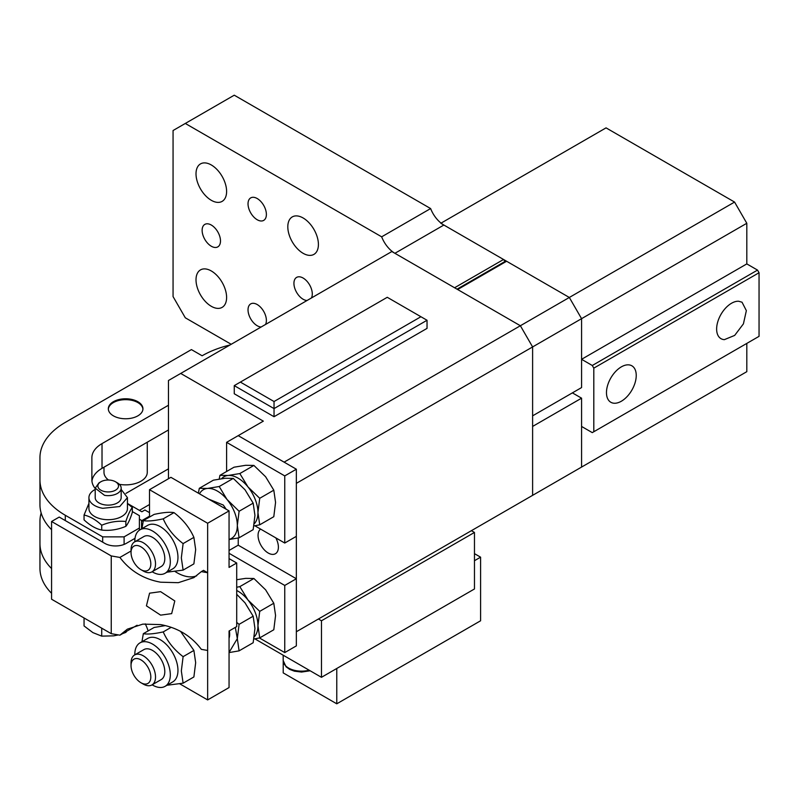 <?xml version="1.0" encoding="UTF-8"?>
<svg xmlns="http://www.w3.org/2000/svg" width="799" height="799" viewBox="0 0 799 799"><rect width="100%" height="100%" fill="white"/><g stroke="black" fill="none" stroke-linecap="round" stroke-linejoin="round"><path stroke-width="1.2" d="M254.272 636.833A28.125 16.24 -120 0 0 257.947 625.657A28.125 16.24 -120 0 0 248 600.019A28.125 16.24 -120 0 0 247.59 599.52A28.125 16.24 -120 0 0 236.704 590.481M253.912 639.01L259.725 637.882L257.947 625.657L259.725 611.365L248 600.019L239.83 586.626L253.902 578.496L245.732 578.356L236.704 579.724M236.704 587.255L239.83 586.626M259.725 611.365L273.797 603.245L265.628 589.842L253.902 578.496M259.725 637.882L273.797 629.762L275.565 615.48L273.797 603.245M254.272 523.764A28.125 16.24 -120 0 0 257.947 512.578A28.125 16.24 -120 0 0 248 486.951A28.125 16.24 -120 0 0 228.514 475.435A28.125 16.24 -120 0 0 228.105 475.465A28.125 16.24 -120 0 0 221.623 478.671M253.912 525.942L259.725 524.813L257.947 512.578L259.725 498.296L248 486.951L239.83 473.557L228.105 475.465L219.945 475.335L219.196 479.05M239.83 473.557L253.902 465.427L265.628 476.773L273.797 490.177L275.565 502.411L273.797 516.693L259.725 524.813M219.945 475.335L234.017 467.205L245.732 465.288L253.902 465.427M259.725 498.296L273.797 490.177M284.164 462.182L238.242 435.665M238.242 537.967L238.242 545.198M296.349 631.749L296.349 483.275M260.604 529.098A14.382 8.3 -120 0 0 258.057 535.4A14.382 8.3 -120 0 0 264.329 549.882A14.382 8.3 -120 0 0 275.415 553.727A14.382 8.3 -120 0 0 278.392 547.145A14.382 8.3 -120 0 0 275.845 537.907M168.469 478.731L168.469 380.504L180.714 373.443L263.33 421.143L238.242 435.625M180.714 373.443L391.85 251.535L520.369 325.742L284.134 462.122M593.807 368.139L593.807 431.74L759.05 336.339L759.05 272.739L593.807 368.139L592.279 365.493L581.572 359.31L581.572 318.671L581.572 387.575L532.613 415.84L532.613 346.936L520.369 325.742L532.613 346.936L532.613 495.34L296.379 631.729M440.808 223.271L569.327 297.468L734.571 202.067L746.805 223.271L581.572 318.671L569.327 297.468L520.369 325.742L457.637 289.518L506.596 261.253L569.327 297.468L581.572 318.671L296.379 483.325M229.053 550.461L238.212 545.178L296.349 578.746L296.349 645.882L284.754 652.573L284.754 585.437L229.053 553.288M284.754 652.573L259.415 637.952M296.349 578.746L284.754 585.437M254.841 525.772L284.754 543.04L284.754 475.904L226.606 442.336L226.606 471.48M284.754 543.04L296.349 536.349L296.349 469.213L284.754 475.904M296.349 469.213L238.212 435.645L226.606 442.336M131.036 552.518L131.036 549.812A17.308 9.997 60 0 1 134.622 541.892A17.308 9.997 60 0 1 149.143 547.864A17.308 9.997 60 0 1 151.93 571.874A17.308 9.997 60 0 1 143.281 571.015L140.934 569.657A13.992 8.08 60 0 1 136.19 565.522A13.992 8.08 60 0 1 131.036 552.518A13.992 8.08 60 0 1 145.668 550.95A13.992 8.08 60 0 1 150.512 566.591A13.992 8.08 60 0 1 140.934 569.657M134.622 541.892L143.9 536.529A17.308 9.997 60 0 1 158.422 542.501A17.308 9.997 60 0 1 161.208 566.511L151.93 571.874M152.13 571.754A25.099 14.492 -120 0 0 165.103 573.263A25.099 14.492 -120 0 0 170.307 561.767A25.099 14.492 -120 0 0 159.351 536.509A25.099 14.492 -120 0 0 140.005 529.787A25.099 14.492 -120 0 0 134.811 541.273A25.099 14.492 -120 0 0 134.811 541.772M165.103 573.263L172.754 568.838A25.099 14.492 -120 0 0 177.957 557.352A25.099 14.492 -120 0 0 167.001 532.094A25.099 14.492 -120 0 0 147.655 525.362L140.005 529.787M166.941 572.194L183.111 570.106L193.887 563.884L195.665 549.602L193.887 537.367C189.623 527.749 182.991 519.5 173.992 512.628C169.738 511.849 163.106 512.439 154.107 514.406L143.331 520.618C147.555 521.417 154.187 520.828 163.226 518.841L173.992 512.628M163.226 518.841C167.44 528.489 174.072 536.728 183.111 543.59L181.333 557.872L183.111 570.106M141.942 528.668L143.331 520.618M183.111 543.59L193.887 537.367M207.64 523.255L229.053 510.891L229.053 567.42L236.704 563.005L236.704 626.606L229.053 631.02L229.053 687.559L207.64 699.924L207.64 572.723L201.338 571.625L203.535 570.356L207.64 572.723L207.64 523.255L149.503 489.687L149.503 516.184A25.968 14.991 60 0 1 149.483 517.073M196.684 575.819A43.276 24.989 60 0 1 177.038 572.723A43.276 24.989 60 0 1 175.161 571.565M229.053 510.891L170.916 477.323L149.503 489.687M139.396 519.19L141.543 520.429A15.151 8.749 180 0 1 141.842 520.608L143.151 521.457M135.011 538.336L126.242 543.39A15.151 8.749 0 0 1 104.819 543.39L102.681 542.161L102.681 536.858L65.298 515.275A86.552 49.967 0 0 1 39.95 479.939L39.95 457.737A86.552 49.967 0 0 1 65.298 422.401L191.42 349.592L202.127 355.775A86.552 49.967 0 0 1 229.972 344.998M131.036 551.01L119.9 557.442L111.251 555.934L51.575 521.487L59.226 517.073L102.681 542.161M119.9 557.442C129.967 570.836 143.54 579.085 160.619 582.201L178.317 582.681L193.867 577.637L201.338 571.625M149.503 512.658L144.909 510.002L141.852 511.769L127.441 503.46M137.108 625.237L119.9 635.175L111.251 633.677L51.575 599.22L51.575 521.487M111.251 633.677L111.251 555.934M119.9 635.175L127.371 629.163L142.891 624.119L160.619 624.598C177.698 627.714 191.271 635.964 201.338 649.357L207.64 650.456M160.619 615.14L146.427 605.852L149.573 593.178L160.619 591.659L174.801 600.948L171.665 613.632L160.619 615.14M236.704 563.005L229.053 558.591M145.258 623.869A25.968 14.991 60 0 1 148.105 630.94M179.795 683.844L207.64 699.924M208.689 499.125L223.301 505.048L226.167 509.223M229.053 516.374L229.053 525.193M124.105 544.419L124.105 536.858L139.396 528.029L139.396 515.655L132.324 511.57M168.469 429.972L102.022 468.334L102.022 443.605A34.617 19.985 0 0 0 91.875 457.737L91.875 479.939A34.617 19.985 0 0 0 95.201 488.489M139.396 528.029L139.396 530.166M124.105 536.858L102.681 536.858M102.022 443.605L168.469 405.243M113.388 401.707A17.308 9.997 0 0 0 108.324 408.778A17.308 9.997 0 0 0 119.001 418.007A17.308 9.997 0 0 0 137.867 415.84A17.308 9.997 0 0 0 142.941 408.778A17.308 9.997 0 0 0 132.254 399.54A17.308 9.997 0 0 0 113.388 401.707M51.575 529.697A86.552 49.967 0 0 1 39.95 504.678L39.95 479.939M125.972 493.373L168.469 468.843M41.158 513.008A86.552 49.967 0 0 0 39.95 521.338L39.95 543.54A86.552 49.967 0 0 0 51.575 568.558M119.361 484.334A21.633 12.494 0 0 0 147.266 472.379L147.266 442.217M103.99 467.195L103.99 472.379A21.633 12.494 0 0 0 108.514 480.019M102.022 468.334A34.617 19.985 0 0 0 91.945 481.208M229.053 638.261A17.308 9.997 -120 0 0 229.353 630.85M199.48 493.812A28.125 16.24 60 0 1 207.48 488.439A28.125 16.24 60 0 1 226.966 499.415A28.125 16.24 60 0 1 227.375 499.924A28.125 16.24 60 0 1 237.323 525.552A28.125 16.24 60 0 1 229.053 539.415M91.875 479.939L91.875 457.737M39.95 482.476L39.95 457.737M127.441 503.5L132.324 507.555L132.324 512.409C130.167 519.19 128.01 523.834 125.852 526.341C117.813 529.717 109.763 530.965 101.723 530.067L101.243 529.947C95.59 528.668 89.858 525.313 84.055 519.869L84.055 515.025L88.929 503.37M142.921 409.218A17.308 9.997 0 0 0 131.895 400.339A17.308 9.997 0 0 0 113.388 402.586A17.308 9.997 0 0 0 108.334 409.218M139.406 510.361L149.503 504.529M39.95 543.54L39.95 568.279A86.552 49.967 0 0 0 51.575 593.297M39.95 546.077L39.95 521.338M229.053 652.483L237.323 638.621L235.315 627.415M229.053 539.525L239.091 537.787L237.323 525.552L239.091 511.27L226.966 499.415L219.206 486.521L207.48 488.439L199.311 488.299L198.372 493.173M101.723 530.067L101.723 525.223C109.763 521.897 117.813 520.658 125.852 521.487C128.01 514.766 130.167 510.122 132.324 507.555M84.055 515.025C89.778 516.304 95.51 519.56 101.243 524.793L101.723 525.223M125.852 526.341L125.852 521.487M180.594 631.42L193.887 650.436L195.665 662.671L193.887 676.953L183.111 683.175L166.941 685.262M141.942 641.737L143.331 633.687L154.107 627.475L165.343 625.607M229.053 652.593L239.091 650.855L237.323 638.621L239.091 624.339L236.704 622.391M199.311 488.299L213.393 480.169L225.108 478.261L233.278 478.401L245.003 489.747L253.163 503.14L239.091 511.27M233.278 478.401L219.206 486.521M253.163 503.14L254.941 515.375L253.163 529.657L239.091 537.787M127.441 497.637L127.441 508.593A19.256 11.116 180 0 1 102.761 519.26A19.256 11.116 180 0 1 88.929 508.593L88.929 497.637A19.256 11.116 0 0 0 102.761 508.304L119.73 506.536L127.441 497.637L121.168 489.427M183.111 683.175L181.333 670.94L183.111 656.658L193.887 650.436M143.331 633.687C147.585 634.466 154.217 633.877 163.226 631.909L171.156 627.335M163.226 631.909C167.47 641.527 174.102 649.767 183.111 656.658M239.091 624.339L253.163 616.209L254.941 628.443L253.163 642.726L239.091 650.855M253.163 616.209L245.003 602.816L236.704 594.296M95.201 489.427A19.256 11.116 0 0 0 88.929 497.637M140.005 642.855L147.655 638.441A25.099 14.492 60 0 1 167.001 645.163A25.099 14.492 60 0 1 177.957 670.421A25.099 14.492 60 0 1 172.754 681.907L165.103 686.331A25.099 14.492 -120 0 0 170.307 674.835A25.099 14.492 -120 0 0 159.351 649.577A25.099 14.492 -120 0 0 140.005 642.855A25.099 14.492 -120 0 0 134.811 654.341A25.099 14.492 -120 0 0 134.811 654.85M95.201 488.149L95.201 497.637A12.984 7.491 0 0 0 104.529 504.828A12.984 7.491 0 0 0 121.168 497.637L121.168 488.149A12.984 7.491 0 0 0 117.373 482.846L115.485 481.757A10.327 5.963 180 0 1 117.073 489.018A10.327 5.963 180 0 1 105.278 491.695A10.327 5.963 180 0 1 100.884 481.757A10.327 5.963 180 0 1 111.091 480.259A10.327 5.963 180 0 1 115.485 481.757M152.13 684.823A25.099 14.492 -120 0 0 165.103 686.331M100.884 481.757L99.006 482.846L95.211 488.149L104.529 495.34A12.984 7.491 0 0 0 121.168 488.149M84.055 617.977L84.055 625.937L92.884 632.608L101.723 636.134L101.723 628.174M122.627 633.607L125.852 632.399L125.852 631.739M101.723 636.134L113.788 635.844L118.332 634.905M125.852 632.399L126.721 631.24M140.934 682.726L143.281 684.084A17.308 9.997 -120 0 0 149.143 685.742A17.308 9.997 -120 0 0 151.93 684.943L161.208 679.579A17.308 9.997 -120 0 0 162.357 661.772A17.308 9.997 -120 0 0 146.686 648.798A17.308 9.997 -120 0 0 143.9 649.597L134.622 654.96A17.308 9.997 -120 0 0 131.036 662.88L131.036 665.587A13.992 8.08 60 0 1 136.19 658.536A13.992 8.08 60 0 1 149.613 670.84A13.992 8.08 60 0 1 145.668 684.064A13.992 8.08 60 0 1 140.934 682.726A13.992 8.08 60 0 1 131.036 665.587M151.93 684.943A17.308 9.997 -120 0 0 153.078 667.135A17.308 9.997 -120 0 0 137.408 654.161A17.308 9.997 -120 0 0 134.622 654.96M520.369 502.411L532.613 495.34L532.613 426.436L581.572 398.172L572.394 392.878M381.662 236.824L185.298 123.455L234.257 95.191L430.621 208.559L381.662 236.824A21.633 12.494 60 0 0 394.906 253.303L454.581 287.76L503.54 259.485L443.874 225.038A21.633 12.494 60 0 1 430.621 208.559M506.596 261.253L505.068 261.433L503.54 259.485M569.327 474.147L581.572 467.075L581.572 398.172M593.807 431.74L592.279 432.629L581.572 426.446L581.572 467.075L532.613 495.34M185.298 123.455L173.063 130.527L173.063 296.589L185.298 317.792L231.201 344.289M248.03 203.835A12.984 7.491 60 0 1 250.716 197.892A12.984 7.491 60 0 1 260.724 201.378A12.984 7.491 60 0 1 266.387 214.442A12.984 7.491 60 0 1 263.7 220.384A12.984 7.491 60 0 1 253.692 216.909A12.984 7.491 60 0 1 248.03 203.835M196.015 173.802A21.633 12.494 60 0 1 200.489 163.905A21.633 12.494 60 0 1 217.168 169.698A21.633 12.494 60 0 1 226.606 191.47A21.633 12.494 60 0 1 222.132 201.378A21.633 12.494 60 0 1 205.453 195.585A21.633 12.494 60 0 1 196.015 173.802M226.606 297.478A21.633 12.494 60 0 1 222.132 307.375A21.633 12.494 60 0 1 205.453 301.583A21.633 12.494 60 0 1 196.015 279.81A21.633 12.494 60 0 1 200.489 269.902A21.633 12.494 60 0 1 217.168 275.695A21.633 12.494 60 0 1 226.606 297.478M318.411 244.474A21.633 12.494 60 0 1 313.927 254.382A21.633 12.494 60 0 1 297.258 248.579A21.633 12.494 60 0 1 287.81 226.806A21.633 12.494 60 0 1 292.294 216.899A21.633 12.494 60 0 1 308.963 222.701A21.633 12.494 60 0 1 318.411 244.474M261.163 326.991A12.984 7.491 60 0 1 248.03 309.842A12.984 7.491 60 0 1 250.716 303.9A12.984 7.491 60 0 1 260.724 307.375A12.984 7.491 60 0 1 266.387 320.439A12.984 7.491 60 0 1 265.498 324.494M307.066 300.494A12.984 7.491 60 0 1 293.932 283.335A12.984 7.491 60 0 1 296.619 277.393A12.984 7.491 60 0 1 306.626 280.878A12.984 7.491 60 0 1 312.289 293.942A12.984 7.491 60 0 1 311.39 297.987M220.494 240.938A12.984 7.491 60 0 1 217.797 246.881A12.984 7.491 60 0 1 207.8 243.405A12.984 7.491 60 0 1 202.127 230.342A12.984 7.491 60 0 1 204.824 224.399A12.984 7.491 60 0 1 214.821 227.875A12.984 7.491 60 0 1 220.494 240.938M457.028 289.168L505.068 261.433M724.373 339.645A21.054 12.155 -60 0 1 720.988 338.666A21.054 12.155 -60 0 1 719.599 317.023A21.054 12.155 -60 0 1 738.646 301.243L742.031 302.212L746.356 310.641L743.42 323.865L734.671 335.41L724.373 339.645M628.483 364.843A21.054 12.155 -60 0 1 631.879 365.812A21.054 12.155 -60 0 1 633.267 387.465A21.054 12.155 -60 0 1 614.211 403.245A21.054 12.155 -60 0 1 610.826 402.267A21.054 12.155 -60 0 1 609.437 380.624A21.054 12.155 -60 0 1 628.483 364.843M759.05 272.739L757.522 270.092L746.805 263.91L746.805 223.271M592.279 365.493L757.522 270.092M581.572 467.075L746.805 371.675L746.805 343.41M734.571 202.067L606.051 127.87L441.068 223.121M746.805 263.91L581.572 359.31M274.037 416.718L274.037 408.599L427.036 320.259L427.036 328.389L274.037 416.718L234.257 393.757L234.257 385.627L240.379 382.092L274.037 401.527L420.923 316.734L387.255 297.298L240.379 382.092M274.037 401.527L274.037 408.599L234.257 385.627M427.036 320.259L420.923 316.734M471.41 530.676L474.466 532.444L474.466 588.973L321.468 677.312L254.841 638.84M474.466 532.444L321.468 620.773L321.468 677.312M318.411 619.005L321.468 620.773M283.216 661.222L283.216 672.898L336.769 703.809L336.769 668.473M474.466 560.708L480.589 557.173L480.589 620.783L336.769 703.809M480.589 557.173L474.466 553.647M141.842 520.608L149.503 516.184M141.543 520.429L141.543 528.898M65.298 520.578L65.298 515.275M394.906 253.303L443.874 225.038M309.163 670.201A18.387 10.617 180 0 1 283.186 660.523L283.186 655.21M310.142 670.77L301.563 672.059L294.422 671.18L289.707 669.402L286.072 666.815L283.186 660.523"/></g></svg>
